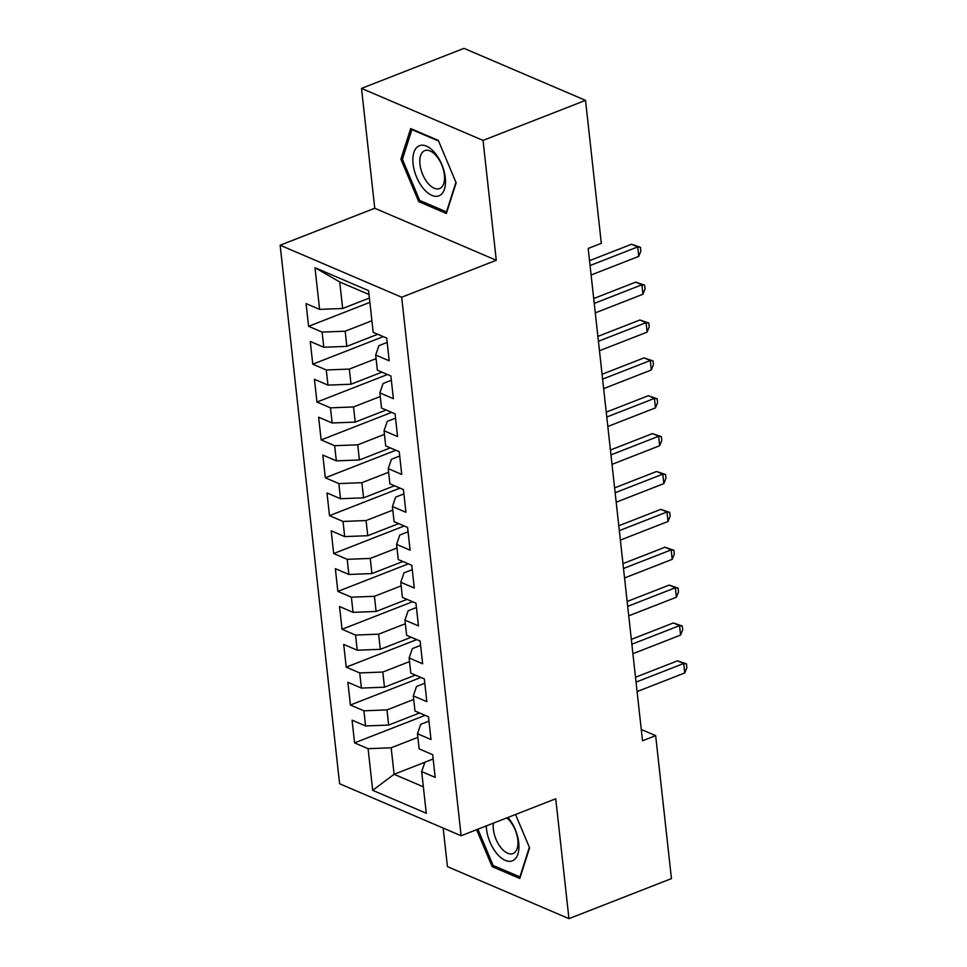 <?xml version="1.0" encoding="UTF-8"?>
<svg xmlns="http://www.w3.org/2000/svg" width="967" height="967" viewBox="0 0 967 967"><rect width="100%" height="100%" fill="white"/><g stroke="black" fill="none" stroke-linecap="round" stroke-linejoin="round"><path stroke-width="1.45" d="M443.176 828.066L447.431 866.637L568.959 918.65L671.449 878.604L655.662 735.645L641.278 729.481M280.14 245.219L339.598 783.741L461.126 835.754L401.68 297.232L280.14 245.219L374.749 208.256L496.276 260.268L483.041 140.408L361.513 88.396L374.749 208.256M361.513 88.396L464.003 48.35L585.531 100.363L483.041 140.408M368.995 294.5L339.731 281.977L315 267.714L319.606 309.38L306.08 303.59L308.594 326.314L322.108 332.092L323.788 347.25L310.262 341.46L312.776 364.184L326.29 369.974L327.958 385.12L314.444 379.33L316.958 402.054L330.472 407.844L332.14 422.99L318.627 417.2L321.141 439.925L334.655 445.714L336.323 460.86L322.809 455.07L325.311 477.795L338.837 483.585L340.505 498.73L326.991 492.94L329.493 515.665L343.019 521.455L344.687 536.6L331.173 530.81L333.675 553.535L347.201 559.325L348.869 574.471L335.356 568.681L337.858 591.405L351.372 597.195L353.052 612.341L339.526 606.551L342.04 629.275L355.554 635.065L357.234 650.211L343.708 644.421L346.222 667.145L359.736 672.935L361.416 688.081L347.89 682.291L350.405 705.016L363.918 710.805L365.586 725.951L352.073 720.161L354.587 742.886L425.093 715.338M315 267.714L368.572 290.644L373.177 332.31L386.691 338.087L389.205 360.812L375.68 355.022L377.36 370.18L390.873 375.958L393.376 398.682L379.862 392.892L381.53 408.05L395.056 413.828L397.558 436.552L384.044 430.762L385.712 445.92L399.238 451.698L401.74 474.422L388.226 468.632L389.894 483.79L403.42 489.568L405.922 512.292L392.409 506.515L394.077 521.66L407.59 527.438L410.105 550.163L396.591 544.385L398.259 559.53L411.773 565.308L414.287 588.033L400.773 582.255L402.441 597.401L415.955 603.178L418.469 625.903L404.943 620.125L406.623 635.271L420.137 641.048L422.652 663.773L409.126 657.995L410.806 673.141L424.32 678.919L426.834 701.643L413.308 695.865L414.988 711.011L428.502 716.801L431.004 739.513L417.49 733.735L419.158 748.881L432.684 754.671L435.186 777.383L421.672 771.606L426.278 813.259L372.694 790.329L368.101 748.676L354.587 742.886M419.581 712.981L388.649 725.069L386.981 709.911L413.707 699.467M365.586 725.951L388.649 725.069M363.918 710.805L386.981 709.911M421.672 771.606L424.888 762.226L433.156 758.986M415.399 675.111L384.467 687.199L382.799 672.041L409.524 661.597M361.416 688.081L384.467 687.199M359.736 672.935L382.799 672.041M417.49 733.735L420.705 724.356L428.973 721.116M411.217 637.241L380.285 649.316L378.617 634.171L405.342 623.727M357.234 650.211L380.285 649.316M355.554 635.065L378.617 634.171M413.308 695.865L416.523 686.485L424.803 683.246M407.034 599.371L376.115 611.446L374.434 596.301L401.172 585.857M353.052 612.341L376.115 611.446M351.372 597.195L374.434 596.301M409.126 657.995L412.353 648.615L420.621 645.376M402.852 561.501L371.932 573.576L370.252 558.43L396.99 547.987M348.869 574.471L371.932 573.576M347.201 559.325L370.252 558.43M404.943 620.125L408.171 610.745L416.439 607.506M398.682 523.63L367.75 535.706L366.07 520.56L392.807 510.117M344.687 536.6L367.75 535.706M343.019 521.455L366.07 520.56M400.773 582.255L403.988 572.875L412.256 569.636M394.5 485.76L363.568 497.836L361.888 482.69L388.625 472.247M340.505 498.73L363.568 497.836M338.837 483.585L361.888 482.69M396.591 544.385L399.806 535.005L408.074 531.765M390.317 447.878L359.386 459.966L357.717 444.82L384.443 434.376M336.323 460.86L359.386 459.966M334.655 445.714L357.717 444.82M392.409 506.515L395.624 497.123L403.892 493.895M386.135 410.008L355.203 422.095L353.535 406.95L380.261 396.506M332.14 422.99L355.203 422.095M330.472 407.844L353.535 406.95M388.226 468.632L391.442 459.252L399.709 456.025M381.953 372.138L351.021 384.225L349.353 369.08L376.078 358.636M327.958 385.12L351.021 384.225M326.29 369.974L349.353 369.08M384.044 430.762L387.259 421.382L395.527 418.155M377.771 334.268L346.839 346.355L345.171 331.21L371.896 320.766M323.788 347.25L346.839 346.355M322.108 332.092L345.171 331.21M379.862 392.892L383.077 383.512L391.345 380.285M369.394 298.041L342.656 308.485L339.731 281.977M319.606 309.38L342.656 308.485M375.68 355.022L378.895 345.642L387.163 342.415M585.531 100.363L601.317 243.321L588.178 248.459L642.523 740.782L655.662 735.645M496.276 260.268L401.68 297.232M568.959 918.65L555.735 798.79L461.126 835.754M424.876 762.262L394.089 774.301L423.353 786.824M417.889 737.337L391.164 747.781L394.089 774.301L372.694 790.329M368.101 748.676L391.164 747.781M446.379 213.477L456.17 182.848L438.317 140.384L410.673 128.563L400.894 159.192L418.747 201.656L446.379 213.477M476.622 829.698L492.167 866.662L519.799 878.483L529.59 847.854L515.556 814.492M308.594 326.314L369.865 302.369M312.776 364.184L383.283 336.637M316.958 402.054L387.465 374.507M321.141 439.925L391.647 412.377M325.311 477.795L395.829 450.247M329.493 515.665L400.012 488.117M333.675 553.535L404.194 525.988M337.858 591.405L408.364 563.858M342.04 629.275L412.546 601.728M346.222 667.145L416.729 639.598M350.405 705.016L420.911 677.468M420.73 200.882L418.747 201.656M402.671 158.503L400.894 159.192M494.137 865.888L492.167 866.662M589.519 260.667L631.524 244.252L640.444 247.286L640.867 251.069L638.764 256.376L591.103 275.003M638.764 256.376L637.724 246.911L631.524 244.252M590.063 265.538L637.724 246.911L640.444 247.286M593.702 298.537L635.706 282.122L644.626 285.156L645.049 288.94L642.946 294.246L595.285 312.873M642.946 294.246L641.907 284.781L635.706 282.122M594.246 303.408L641.907 284.781L644.626 285.156M597.884 336.407L639.888 320.004L648.809 323.026L649.232 326.81L647.128 332.116L599.467 350.743M647.128 332.116L646.089 322.652L639.888 320.004M598.416 341.278L646.089 322.652L648.809 323.026M439.598 195.527A26.895 14.058 -111.3 0 0 441.786 164.426A26.895 14.058 -111.3 0 0 418.771 145.993A26.895 14.058 -111.3 0 0 416.584 177.094A26.895 14.058 -111.3 0 0 439.598 195.527M440.07 188.347A20.355 10.649 -111.3 0 0 441.907 165.26A20.355 10.649 -111.3 0 0 424.767 150.634A20.355 10.649 -111.3 0 0 424.295 150.84A20.355 10.649 -111.3 0 0 422.446 173.927A20.355 10.649 -111.3 0 0 439.586 188.553A20.355 10.649 -111.3 0 0 440.07 188.347M455.94 182.304L446.488 211.906L419.702 200.447L402.405 159.301L411.894 129.626L438.595 141.049M412.558 129.36L411.894 129.626M486.268 825.927A26.895 14.058 -111.3 0 0 495.974 852.495A26.895 14.058 -111.3 0 0 513.018 860.533A26.895 14.058 -111.3 0 0 518.687 842.366A26.895 14.058 -111.3 0 0 507.941 817.466M493.448 823.122A20.355 10.649 -111.3 0 0 499.008 845.025A20.355 10.649 -111.3 0 0 513.006 853.559A20.355 10.649 -111.3 0 0 513.477 853.353A20.355 10.649 -111.3 0 0 517.43 837.325A20.355 10.649 -111.3 0 0 506.744 817.925M529.36 847.31L519.908 876.912L493.122 865.453L477.891 829.202M602.066 374.277L644.07 357.875L652.991 360.896L653.402 364.68L651.311 369.986L603.65 388.613M651.311 369.986L650.271 360.522L644.07 357.875M602.598 379.149L650.271 360.522L652.991 360.896M606.249 412.147L648.241 395.745L657.173 398.767L657.584 402.562L655.493 407.856L607.832 426.483M655.493 407.856L654.441 398.392L648.241 395.745M606.78 417.019L654.441 398.392L657.173 398.767M610.431 450.018L652.423 433.615L661.355 436.637L661.766 440.432L659.675 445.727L612.014 464.353M659.675 445.727L658.624 436.262L652.423 433.615M610.963 454.889L658.624 436.262L661.355 436.637M614.613 487.888L656.605 471.485L665.538 474.507L665.949 478.302L663.858 483.597L616.184 502.224M663.858 483.597L662.806 474.132L656.605 471.485M615.145 492.759L662.806 474.132L665.538 474.507M618.783 525.758L660.787 509.355L669.708 512.377L670.131 516.173L668.04 521.467L620.367 540.094M668.04 521.467L666.988 512.002L660.787 509.355M619.327 530.629L666.988 512.002L669.708 512.377M622.966 563.628L664.97 547.225L673.89 550.247L674.313 554.043L672.21 559.349L624.549 577.964M672.21 559.349L671.171 549.872L664.97 547.225M623.51 568.499L671.171 549.872L673.89 550.247M627.148 601.498L669.152 585.095L678.072 588.117L678.496 591.913L676.392 597.219L628.731 615.834M676.392 597.219L675.353 587.743L669.152 585.095M627.692 606.369L675.353 587.743L678.072 588.117M631.33 639.38L673.334 622.966L682.255 625.987L682.678 629.783L680.575 635.089L632.914 653.704M680.575 635.089L679.535 625.613L673.334 622.966M631.874 644.24L679.535 625.613L682.255 625.987M635.512 677.251L677.516 660.836L686.437 663.858L686.86 667.653L684.757 672.959L637.096 691.574M684.757 672.959L683.717 663.483L677.516 660.836M636.044 682.11L683.717 663.483L686.437 663.858"/></g></svg>
